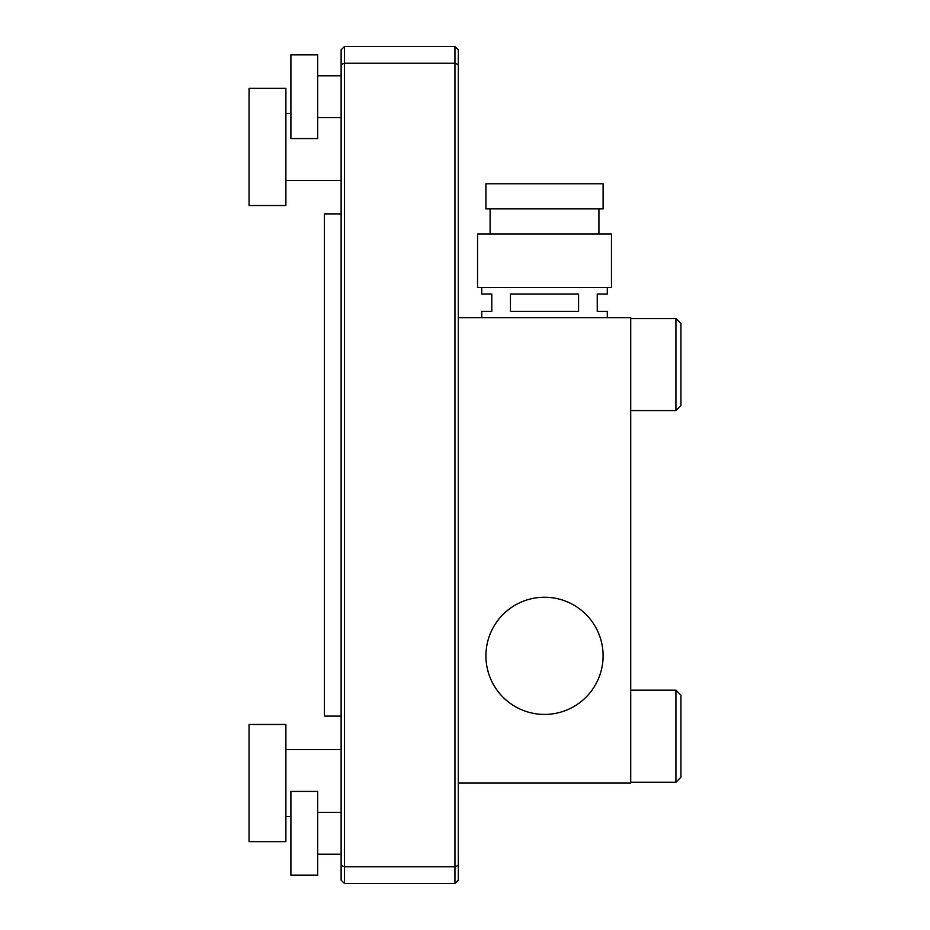 <?xml version="1.0" encoding="UTF-8"?>
<svg xmlns="http://www.w3.org/2000/svg" width="930" height="930" viewBox="0 0 930 930"><rect width="100%" height="100%" fill="white"/><g stroke="black" fill="none" stroke-linecap="round" stroke-linejoin="round"><path stroke-width="1.4" d="M680.946 364.56L680.946 323.547L675.924 318.525L675.924 410.595L680.946 405.573L680.946 364.56M680.946 340.403L680.946 352.482M458.304 317.688L630.726 317.688L630.726 783.06L458.304 783.06L458.304 49.848L454.956 46.5L454.956 883.5L458.304 880.152L458.304 783.06M317.688 875.13L317.688 791.43L290.904 791.43L290.904 875.13L317.688 875.13M317.688 138.57L317.688 54.87L290.904 54.87L290.904 138.57L317.688 138.57M285.882 205.53L285.882 88.35L249.054 88.35L249.054 205.53L285.882 205.53M285.882 841.65L285.882 724.47L249.054 724.47L249.054 841.65L285.882 841.65M607.29 317.688L607.29 311.376L597.246 311.376L597.246 293.996L607.29 293.996L607.29 287.556M510.454 293.996L578.576 293.996L578.576 311.376L510.454 311.376L510.454 293.996M481.74 287.556L481.74 293.996L491.784 293.996L491.784 311.376L481.74 311.376L481.74 317.688M477.555 287.556L611.475 287.556L611.475 233.988L477.555 233.988L477.555 287.556M485.925 208.878L603.105 208.878L603.105 183.768L485.925 183.768L485.925 208.878M544.515 714.426A58.59 58.59 0 0 1 493.772 626.541A58.59 58.59 0 0 1 595.258 626.541A58.59 58.59 0 0 1 544.515 714.426M341.124 213.9L324.384 213.9L324.384 716.1L341.124 716.1M344.472 883.5L344.472 866.76L341.124 865.377L341.124 880.152L344.472 883.5L454.956 883.5M344.472 46.5L341.124 49.848L341.124 64.623L344.472 63.24L344.472 46.5L454.956 46.5M458.304 865.377L454.956 866.76L344.472 866.76L344.472 63.24L454.956 63.24L458.304 64.623M341.124 64.623L341.124 865.377M680.946 727.899L680.946 759.984M675.924 782.223L680.946 777.201L680.946 695.175L675.924 690.153L675.924 782.223L630.726 782.223M675.924 318.525L630.726 318.525M675.924 410.595L630.726 410.595M341.124 812.355L317.688 812.355M341.124 854.205L317.688 854.205M341.124 75.795L317.688 75.795M341.124 117.645L317.688 117.645M341.124 749.58L285.882 749.58M290.904 816.54L285.882 816.54M290.904 113.46L285.882 113.46M341.124 180.42L285.882 180.42M598.92 233.988L598.92 208.878M490.11 233.988L490.11 208.878M675.924 690.153L630.726 690.153"/></g></svg>
